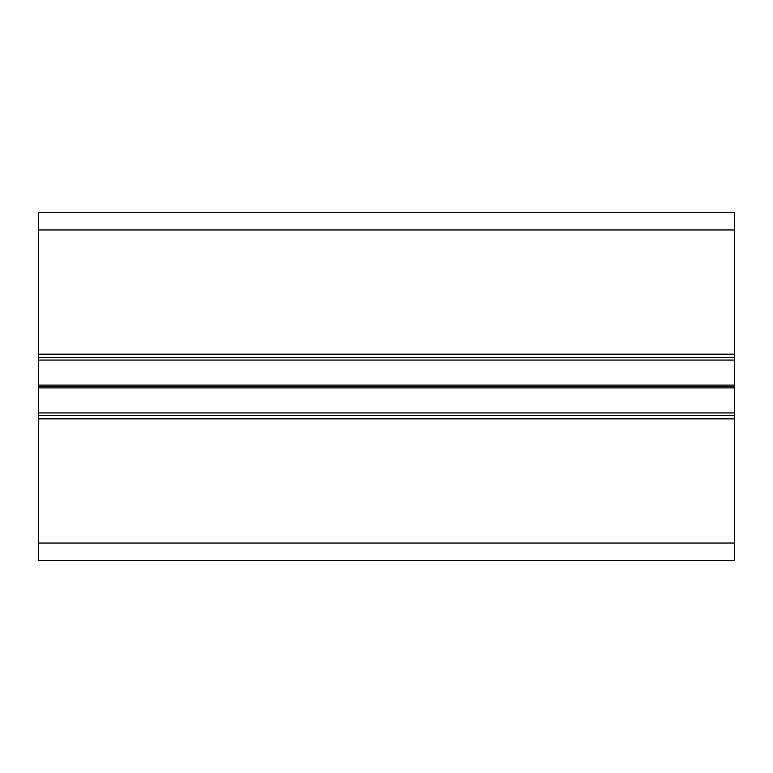 <?xml version="1.0" encoding="UTF-8"?>
<svg xmlns="http://www.w3.org/2000/svg" width="773" height="773" viewBox="0 0 773 773"><rect width="100%" height="100%" fill="white"/><g stroke="black" fill="none" stroke-linecap="round" stroke-linejoin="round"><path stroke-width="1.16" d="M38.65 229.968L734.35 229.968L734.35 212.575L38.65 212.575L734.35 212.575L38.65 212.575L38.65 385.109L734.35 385.109L734.35 560.425L38.65 560.425L38.65 543.033L734.35 543.033M38.65 357.628L734.35 357.628L734.35 385.109M734.35 229.968L734.35 357.628M38.65 385.109L38.65 543.033M38.65 415.372L734.35 415.372M38.65 387.891L734.35 387.891M38.65 386.5L734.35 386.5M38.65 360.063L734.35 360.063M38.65 354.15L734.35 354.15M38.65 418.85L734.35 418.85M38.65 412.937L734.35 412.937"/></g></svg>
